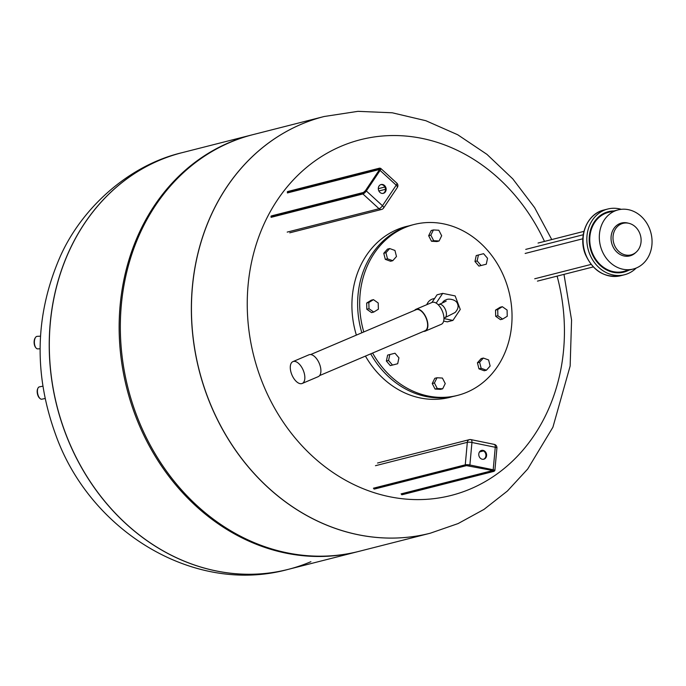 <?xml version="1.0" encoding="UTF-8"?>
<svg xmlns="http://www.w3.org/2000/svg" width="686" height="686" viewBox="0 0 686 686"><rect width="100%" height="100%" fill="white"/><g stroke="black" fill="none" stroke-linecap="round" stroke-linejoin="round"><path stroke-width="1.03" d="M383.002 193.409A4.545 3.884 75.7 0 0 384.726 192.02A4.545 3.884 75.7 0 0 384.846 186.969A4.545 3.884 75.7 0 0 380.773 184.637M385.403 191.848A4.545 3.884 -104.3 0 1 383.345 193.341A4.545 3.884 -104.3 0 1 379.024 191.265A4.545 3.884 -104.3 0 1 379.049 186.026A4.545 3.884 -104.3 0 1 381.107 184.534A4.545 3.884 -104.3 0 1 385.429 186.618A4.545 3.884 -104.3 0 1 385.403 191.848M483.467 459.277A4.545 3.884 75.7 0 0 485.894 454.698A4.545 3.884 75.7 0 0 482.412 450.548A4.545 3.884 75.7 0 0 481.229 450.513M483.098 450.376A4.545 3.884 -104.3 0 1 486.597 454.732A4.545 3.884 -104.3 0 1 483.81 459.208A4.545 3.884 -104.3 0 1 482.284 459.243A4.545 3.884 -104.3 0 1 478.785 454.887A4.545 3.884 -104.3 0 1 481.572 450.402A4.545 3.884 -104.3 0 1 483.098 450.376M363.786 331.955A88.168 75.34 -104.3 0 1 414.112 224.485A88.168 75.34 -104.3 0 1 433.749 222.59A88.168 75.34 -104.3 0 1 511.087 302.655A88.168 75.34 -104.3 0 1 457.613 395.376A88.168 75.34 -104.3 0 1 437.977 397.28A88.168 75.34 -104.3 0 1 372.601 353.05M457.613 395.376L455.564 395.899A88.168 75.34 -104.3 0 1 435.927 397.794A88.168 75.34 -104.3 0 1 370.706 353.847M481.092 265.525L478.905 266.082L474.969 261.486L477.156 260.929L478.408 255.012L483.596 253.691L487.532 258.288L486.28 264.204L481.092 265.525L477.156 260.929M474.969 261.486L476.23 255.561L478.408 255.012M502.632 319.101L500.446 319.659L495.686 316.297L495.532 310.098L497.719 309.54L502.332 306.693L507.091 310.055L507.246 316.255L502.632 319.101L497.873 315.749L497.719 309.54M495.686 316.297L497.873 315.749M495.532 310.098L500.145 307.251L502.332 306.693M486.417 370.2L484.23 370.757L478.965 368.862L477.422 362.791L481.143 358.606L483.33 358.058L488.595 359.944L490.138 366.015L486.417 370.2L481.152 368.305L479.608 362.234L483.33 358.058M477.422 362.791L479.608 362.234M478.965 368.862L481.152 368.305M442.667 388.808L440.481 389.365L435.07 389.065L432.24 383.543L434.813 378.312L436.999 377.763L442.41 378.055L445.248 383.577L442.667 388.808L437.256 388.508L434.427 382.985L436.999 377.763M432.24 383.543L434.427 382.985M435.07 389.065L437.256 388.508M394.999 353.23L398.935 357.826L397.683 363.743L392.495 365.063L388.559 360.467L389.811 354.551L394.999 353.23M392.495 365.063L390.308 365.621L386.372 361.025L387.633 355.099L389.811 354.551M386.372 361.025L388.559 360.467M378.218 303.006L378.372 309.215L373.759 312.061L368.999 308.7L368.845 302.492L373.458 299.645L378.218 303.006M373.759 312.061L371.572 312.619L366.813 309.257L366.667 303.049L371.272 300.202L373.458 299.645M366.667 303.049L368.845 302.492M366.813 309.257L368.999 308.7M396.482 256.513L392.761 260.697L387.496 258.802L385.952 252.731L389.674 248.555L394.939 250.441L396.482 256.513M387.496 258.802L385.309 259.359L390.574 261.255L392.761 260.697M385.309 259.359L383.766 253.288L387.487 249.112L389.674 248.555M383.766 253.288L385.952 252.731M439.091 240.992L436.905 241.549L431.494 241.249L433.681 240.692L430.842 235.169L433.423 229.947L438.834 230.239L441.673 235.761L439.091 240.992L433.681 240.692M431.494 241.249L428.664 235.727L431.237 230.505L433.423 229.947M428.664 235.727L430.842 235.169M426.786 304.678A11.43 9.767 -104.3 0 1 433.038 298.856L434.624 298.453M361.831 332.787A88.168 75.34 -104.3 0 1 412.063 225.008L414.112 224.485M430.208 533.228A215.001 183.711 -104.3 0 1 430.165 533.236A215.001 183.711 -104.3 0 1 202.945 383.731A215.001 183.711 -104.3 0 1 301.308 124.226A215.001 183.711 -104.3 0 1 324.092 116.526A215.001 183.711 -104.3 0 1 324.135 116.517M557.109 276.115A183.556 156.845 -104.3 0 1 462.124 492.145A183.556 156.845 -104.3 0 1 261.057 379.152A183.556 156.845 -104.3 0 1 341.105 146.264A183.556 156.845 -104.3 0 1 544.487 241.412M301.308 124.226A215.001 183.711 75.7 0 0 202.945 383.731A215.001 183.711 75.7 0 0 430.165 533.236L430.251 533.219A215.001 183.711 -104.3 0 1 207.626 396.988A215.001 183.711 -104.3 0 1 301.386 124.2A215.001 183.711 -104.3 0 1 324.169 116.509L324.092 116.526A215.001 183.711 75.7 0 0 301.308 124.226M324.092 116.526L253.065 134.61A215.001 183.711 75.7 0 0 230.282 142.302A215.001 183.711 75.7 0 0 131.918 401.807A215.001 183.711 75.7 0 0 359.138 551.321L430.165 533.236M252.465 134.756A215.001 183.711 75.7 0 0 251.873 134.91A215.001 183.711 75.7 0 0 229.09 142.611A215.001 183.711 75.7 0 0 130.726 402.116A215.001 183.711 75.7 0 0 357.946 551.621A215.001 183.711 75.7 0 0 358.546 551.467M181.996 152.695A215.001 183.711 75.7 0 0 181.962 152.704L182.039 152.686A215.001 183.711 75.7 0 0 159.255 160.387A215.001 183.711 75.7 0 0 60.9 419.892A215.001 183.711 75.7 0 0 288.12 569.397A215.001 183.711 75.7 0 0 310.904 561.697M40.105 348.771L37.721 348.882A6.277 3.036 -92.7 0 1 35.998 347.922A6.277 3.036 -92.7 0 1 34.583 344.458A6.277 3.036 -92.7 0 1 35.501 337.469A6.277 3.036 -92.7 0 1 37.121 336.346L40.508 336.191M35.312 337.786A5.599 2.701 87.3 0 0 35.115 338.052A5.599 2.701 87.3 0 0 34.3 344.286A5.599 2.701 87.3 0 0 35.561 347.373A5.599 2.701 87.3 0 0 35.775 347.622M45.122 398.523L41.795 399.192A6.277 2.941 -101.4 0 1 40.08 398.566A6.277 2.941 -101.4 0 1 37.919 394.639A6.277 2.941 -101.4 0 1 37.979 388.13A6.277 2.941 -101.4 0 1 39.316 386.895L42.884 386.175M37.979 388.13L37.67 388.782A5.599 2.624 78.6 0 0 37.619 394.579A5.599 2.624 78.6 0 0 39.539 398.086L40.08 398.566M251.873 134.91L182.039 152.686A215.001 183.711 75.7 0 0 159.255 160.387A215.001 183.711 75.7 0 0 60.9 419.892A215.001 183.711 75.7 0 0 288.12 569.397L357.946 551.621M629.011 270.104A31.196 26.66 -104.3 0 1 627.133 271.004A31.196 26.66 -104.3 0 1 623.823 272.128A31.196 26.66 -104.3 0 1 590.852 250.433A31.196 26.66 -104.3 0 1 605.121 212.771A31.196 26.66 -104.3 0 1 608.431 211.657A31.196 26.66 -104.3 0 1 613.953 210.954M625.598 270.97A31.196 26.66 -104.3 0 1 623.711 271.879A31.196 26.66 -104.3 0 1 622.099 272.496M606.741 212.154A31.196 26.66 -104.3 0 1 610.54 211.82M636.214 268.037A33.914 28.975 -104.3 0 1 628.084 273.543A33.914 28.975 -104.3 0 1 624.492 274.752A33.914 28.975 -104.3 0 1 588.657 251.17A33.914 28.975 -104.3 0 1 604.169 210.242A33.914 28.975 -104.3 0 1 607.762 209.024A33.914 28.975 -104.3 0 1 617.16 208.467A33.914 28.975 -104.3 0 1 621.267 209.316M633.221 269.032A30.518 26.077 -104.3 0 1 600.962 247.809A30.518 26.077 -104.3 0 1 614.922 210.971A30.518 26.077 -104.3 0 1 618.163 209.882A30.518 26.077 -104.3 0 1 628.067 209.607A30.518 26.077 -104.3 0 1 651.7 236.747A30.518 26.077 -104.3 0 1 636.454 267.943A30.518 26.077 -104.3 0 1 633.221 269.032L623.66 271.467A30.518 26.077 -104.3 0 1 591.401 250.244A30.518 26.077 -104.3 0 1 605.361 213.406A30.518 26.077 -104.3 0 1 608.602 212.317A30.518 26.077 75.7 0 0 605.361 213.406A30.518 26.077 75.7 0 0 591.401 250.244A30.518 26.077 75.7 0 0 623.66 271.467L620.238 272.333A30.518 26.077 -104.3 0 1 617.709 272.831M623.66 271.467A30.518 26.077 75.7 0 0 626.893 270.378M602.728 213.963A30.518 26.077 -104.3 0 1 605.181 213.183L618.163 209.882M583.923 231.371L538.047 243.05M636.256 252.079L635.27 252.963A16.953 14.492 -104.3 0 1 631.669 255.278A16.953 14.492 -104.3 0 1 612.315 245.142A16.953 14.492 -104.3 0 1 619.707 223.636A16.953 14.492 -104.3 0 1 627.647 223.01L628.933 223.319A16.275 13.909 -104.3 0 1 641.118 240.177A16.275 13.909 -104.3 0 1 636.256 252.079A16.275 13.909 -104.3 0 1 632.792 254.3A16.275 13.909 -104.3 0 1 614.219 244.568A16.275 13.909 -104.3 0 1 621.31 223.919A16.275 13.909 -104.3 0 1 628.933 223.319M319.607 375.585L425.08 330.729A11.43 5.882 -113 0 0 426.195 318.321A11.43 5.882 -113 0 0 416.574 309.54A11.43 5.882 -113 0 0 416.136 309.695L310.664 354.551M302.209 383.465L318.261 376.64A11.868 6.114 -113 0 0 319.419 363.76A11.868 6.114 -113 0 0 309.429 354.636A11.868 6.114 -113 0 0 308.966 354.791L292.922 361.616A11.868 6.114 -113 0 0 291.756 374.496A11.868 6.114 -113 0 0 301.754 383.62A11.868 6.114 -113 0 0 302.209 383.465A11.868 6.114 -113 0 0 303.366 370.586A11.868 6.114 -113 0 0 293.376 361.462A11.868 6.114 -113 0 0 292.922 361.616M444.554 317.85A7.22 3.722 -113 0 0 444.837 317.755L455.118 312.482C457.922 309.412 458.728 306.573 457.553 303.967C456.43 299.268 447.889 298.247 446.029 299.893A7.22 6.174 75.7 0 0 442.281 303.101M423.562 331.372A11.868 6.114 -113 0 0 424.797 331.287A11.868 6.114 -113 0 0 425.251 331.132L441.304 324.307A11.868 6.114 -113 0 0 442.461 311.427A11.868 6.114 -113 0 0 432.472 302.303A11.868 6.114 -113 0 0 432.009 302.457L415.965 309.283A11.868 6.114 -113 0 0 414.618 310.338M425.251 331.132A11.868 6.114 -113 0 0 426.409 318.253A11.868 6.114 -113 0 0 416.419 309.129A11.868 6.114 -113 0 0 415.965 309.283M443.953 318.57L452.923 320.413L460.263 309.437L455.152 295.923L442.702 293.368L436.176 303.118M443.653 321.099L447.289 321.845L452.923 320.413M442.702 293.368L437.068 294.8L431.914 302.5M287.383 192.946L379.409 169.519A0.677 0.583 -104.3 0 1 379.272 168.576L287.254 192.003M379.692 169.553L379.264 170.068A2.375 0.755 -47.5 0 0 379.272 168.576M363.631 192.474A0.677 0.583 75.7 0 0 363.117 192.706A2.375 0.755 -47.5 0 0 365.518 190.605A2.71 0.858 132.5 0 1 362.783 193.006L270.927 216.39M365.406 190.768L366.333 190.957L380.087 170.411L379.264 170.068A2.71 0.858 132.5 0 0 379.272 168.362L287.425 191.746M363.117 192.706L271.099 216.133M384.872 187.012L378.303 188.684M363.58 192.423L303.521 207.721M362.783 193.006A0.677 0.583 -104.3 0 0 362.911 193.958L271.056 217.342M287.194 232.108L379.049 208.724L362.911 193.958A3.387 1.072 -47.5 0 0 366.333 190.957L382.471 205.723A3.387 1.398 33.8 0 1 383.585 208.047L397.331 187.501A3.387 1.398 -146.2 0 0 396.216 185.186A3.387 1.072 -47.5 0 0 396.8 183.119L380.661 168.344A3.387 1.072 -47.5 0 1 380.087 170.411L396.216 185.186L382.471 205.723A3.387 1.072 -47.5 0 1 379.049 208.724A3.387 2.898 75.7 0 0 381.605 209.444A3.387 3.387 0 0 0 383.585 208.047M380.661 168.344L379.581 168.139A0.677 0.583 75.7 0 0 379.272 168.362M378.878 190.991L385.472 189.31M466.617 465.571A0.677 0.583 -104.3 0 1 466.248 465.631L374.222 489.058M469.344 465.717L469.481 465.743A2.375 0.472 -174.8 0 0 466.248 465.631M493.123 470.622A0.677 0.583 75.7 0 0 493.646 471.248A2.375 0.472 -174.8 0 0 492.797 470.527A2.71 0.54 5.2 0 1 493.766 471.351L401.91 494.735M374.453 489.049L466.48 465.631L492.797 470.527L493.2 469.773L469.884 464.997L469.481 465.743A2.71 0.54 5.2 0 0 465.785 465.614L373.93 488.998M493.646 471.248L401.619 494.675M492.814 470.545L401.096 493.886M479.471 451.954L483.467 450.934M402.142 494.726L493.997 471.342A0.677 0.583 -104.3 0 1 493.766 471.351M493.997 471.342L494.872 470.519A3.387 0.677 -174.8 0 0 493.2 469.773L495.258 447.272A3.387 1.629 -78.4 0 0 494.229 444.382L470.913 439.606A3.387 1.629 101.6 0 1 471.942 442.487A3.387 0.677 -174.8 0 0 467.32 442.324L465.262 464.834A0.677 0.583 75.7 0 0 465.785 465.614M494.872 470.519L496.921 448.009A3.387 0.677 -174.8 0 0 495.258 447.272L471.942 442.487L469.884 464.997A3.387 0.677 -174.8 0 0 465.262 464.834L373.407 488.218M377.54 463.024L469.396 439.64A3.387 2.898 75.7 0 1 470.536 439.615A3.387 1.629 101.6 0 1 470.913 439.606A3.387 3.387 0 0 0 469.396 439.64A3.387 2.898 75.7 0 0 467.32 442.324L375.465 465.708M409.233 225.797L406.344 226.466A88.168 75.34 75.7 0 0 356.368 335.111M365.441 356.094A88.168 75.34 75.7 0 0 430.208 399.252A88.168 75.34 75.7 0 0 449.845 397.357L452.709 396.559M288.12 569.397L288.034 569.414C193.941 595.234 89.729 531.101 55.566 434.401C33.803 374.29 35.046 315.723 59.288 258.708C79.79 210.448 126.901 165.72 181.962 152.704A215.001 183.711 75.7 0 0 159.178 160.404A215.001 183.711 75.7 0 0 65.41 433.192A215.001 183.711 75.7 0 0 288.034 569.414A215.001 183.711 75.7 0 0 288.077 569.406M585.621 254.223A33.914 28.975 -104.3 0 1 600.413 211.194A33.914 28.975 -104.3 0 1 604.006 209.985C587.173 213.689 577.912 236.147 585.321 254.257C592.953 271.073 604.752 278.216 620.736 275.712A33.914 28.975 -104.3 0 1 585.621 254.223M583.229 234.741L525.733 249.387M525.15 253.451L582.834 238.771M591.066 264.427L534.72 278.773M443.945 318.132L444.837 317.755A7.22 3.722 -113 0 0 445.643 310.183A7.22 3.722 -113 0 0 439.46 304.37A7.22 3.722 -113 0 0 439.177 304.464A7.22 3.722 -113 0 0 438.92 304.593M271.407 215.91L363.426 192.483L365.432 190.665L379.178 170.119M379.581 168.139L287.726 191.523M397.331 187.501A3.387 3.387 0 0 0 396.8 183.119M381.605 209.444L289.749 232.828M492.728 470.527L493.526 470.768L493.354 470.322M496.921 448.009A3.387 3.387 0 0 0 494.229 444.382M404.637 226.895L406.344 226.466M448.138 397.786L449.845 397.357M551.75 239.56L534.574 207.566L512.802 178.892L486.957 154.367L457.708 134.748L425.835 120.71L392.238 112.787L357.963 111.338L324.169 116.509M563.986 274.366L571.567 320.045L570.143 366.024L552.916 427.215L527.697 469.018L507.417 491.013L484.05 509.364L458.119 523.564L430.251 533.219M35.115 338.052L35.501 337.469M35.561 347.373L35.998 347.922M624.492 274.752L620.736 275.712M607.762 209.024L604.006 209.985M593.244 266.923L537.438 281.123M446.149 301.171L438.294 304.841"/></g></svg>
